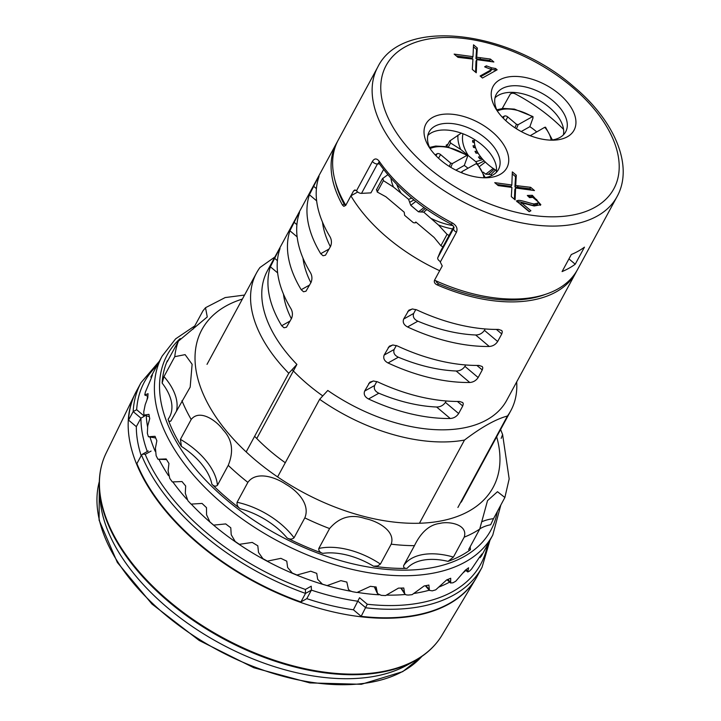 <?xml version="1.0" encoding="UTF-8"?>
<svg xmlns="http://www.w3.org/2000/svg" width="721" height="721" viewBox="0 0 721 721"><rect width="100%" height="100%" fill="white"/><g stroke="black" fill="none" stroke-linecap="round" stroke-linejoin="round"><path stroke-width="1.08" d="M351.073 591.31A184.035 105.338 -151.6 0 1 243.617 547.338A184.035 105.338 -151.6 0 1 191.254 504.105M186.802 499.247A184.035 105.338 -151.6 0 1 172.842 481.907M168.471 475.581A184.035 105.338 -151.6 0 1 158.944 459.277M155.177 451.265A184.035 105.338 -151.6 0 1 150.004 437.016M147.535 426.616A184.035 105.338 -151.6 0 1 146.237 415.774M147.03 399.722A184.035 105.338 -151.6 0 1 147.706 396.217M465.721 570.455A184.035 105.338 -151.6 0 1 463.062 572.889M449.643 582.09A184.035 105.338 -151.6 0 1 438.909 587.029M429.265 590.211A184.035 105.338 -151.6 0 1 413.791 593.482M405.337 594.483A184.035 105.338 -151.6 0 1 386.411 595.104M379.003 594.798A184.035 105.338 -151.6 0 1 357.246 592.383M147.868 396.28L144.777 395.018L148.057 393.675A187.974 107.6 28.4 0 0 147.805 397.641L145.191 404.724L143.749 411.844A187.974 107.6 28.4 0 0 143.966 415.116L148.932 414.332A187.974 107.6 28.4 0 0 149.734 418.613L147.724 425.868L147.363 433.276A187.974 107.6 28.4 0 0 148.409 436.746L155.033 436.304A187.974 107.6 28.4 0 0 156.854 440.774L155.43 448.12L156.133 455.681A187.974 107.6 28.4 0 0 157.962 459.241L166.163 458.944A187.974 107.6 28.4 0 0 168.948 463.459L168.092 470.822L169.768 478.383A187.974 107.6 28.4 0 0 172.328 481.925L181.998 481.547A187.974 107.6 28.4 0 0 185.667 485.972L185.306 493.272L187.884 500.689A187.974 107.6 28.4 0 0 191.092 504.114L202.051 503.429A187.974 107.6 28.4 0 0 206.485 507.629L206.566 514.785L209.901 521.932A187.974 107.6 28.4 0 0 213.668 525.122L225.709 523.924A187.974 107.6 28.4 0 0 230.783 527.781L231.216 534.721L235.163 541.453A187.974 107.6 28.4 0 0 239.381 544.328L252.26 542.417A187.974 107.6 28.4 0 0 257.812 545.797L258.515 552.457L262.913 558.667A187.974 107.6 28.4 0 0 267.437 561.127L280.893 558.342A187.974 107.6 28.4 0 0 286.76 561.154L287.625 567.472L292.284 573.051A187.974 107.6 28.4 0 0 296.989 575.025L310.742 571.203A187.974 107.6 28.4 0 0 316.735 573.366L317.664 579.296L322.404 584.163A187.974 107.6 28.4 0 0 327.145 585.587L340.889 580.63A187.974 107.6 28.4 0 0 346.837 582.072L348.414 589.309L349.91 590.733L352.353 591.671A187.974 107.6 28.4 0 0 356.976 592.5L370.432 586.326A187.974 107.6 28.4 0 0 376.146 587.002L377.507 593.599L381.22 595.339A187.974 107.6 28.4 0 0 385.591 595.564L398.47 588.12A187.974 107.6 28.4 0 0 403.778 588.003L404.688 593.825L406.022 594.834L408.122 595.068A187.974 107.6 28.4 0 0 412.106 594.663L424.137 585.957A187.974 107.6 28.4 0 0 428.887 585.055L429.401 590.355L432.249 590.85A187.974 107.6 28.4 0 0 435.727 589.841L446.678 579.9A187.974 107.6 28.4 0 0 450.715 578.251L450.616 582.928L452.86 582.829A187.974 107.6 28.4 0 0 455.735 581.234L465.387 570.131A187.974 107.6 28.4 0 0 468.596 567.778L467.785 571.879L469.335 571.23A187.974 107.6 28.4 0 0 471.516 569.112L479.699 556.954A187.974 107.6 28.4 0 0 481.979 553.971L481.177 556.432A187.974 107.6 28.4 0 0 481.988 554.981L492.767 535.081A187.974 107.6 -151.6 0 1 276.233 540.164A187.974 107.6 -151.6 0 1 162.198 356.021L175.627 338.852L194.805 325.892M149.346 416.684L143.966 415.116M155.691 437.98L148.409 436.746M166.542 459.574L157.962 459.241M480.033 556.549L481.177 556.432M151.509 377.434L150.815 377.065L152.428 374.965A187.974 107.6 28.4 0 0 151.149 378.498L145.39 392.044A187.974 107.6 28.4 0 0 144.777 395.018M162.198 356.021L151.419 375.92A187.974 107.6 28.4 0 0 150.815 377.065M167.605 361.05C166.686 362.582 166.605 362.456 167.38 360.671C166.605 362.456 166.686 362.582 167.605 361.05L178.393 341.15L207.269 316.943L205.512 307.732L202.952 310.85L192.994 329.236M205.503 307.714L225.177 297.566L244.554 295.051M167.867 360.572A57.842 33.112 28.4 0 1 167.38 360.671A181.404 103.833 28.4 0 0 162.144 383.085L163.982 376.578A61.781 35.365 -151.6 0 1 176.537 410.682M170.796 421.1L190.173 387.141L192.119 364.276L185.108 354.633L174.761 356.67L163.982 376.578M171.174 420.577C169.832 421.974 168.795 421.551 168.065 419.28A181.404 103.833 28.4 0 0 181.404 446.398L180.421 439.359A61.781 35.365 -151.6 0 1 217.454 485.269L228.233 465.36C233.946 451.364 232.252 439.558 223.168 429.932C216.904 421.037 199.816 408.573 191.2 419.46L180.421 439.359M217.454 485.269C215.75 486.711 213.894 486.342 211.875 484.17A181.404 103.833 28.4 0 0 240.219 508.729C237.723 506.989 236.677 504.835 237.092 502.276A61.781 35.365 -151.6 0 1 294.033 537.794L304.812 517.885C310.481 504.43 297.385 490.767 286.057 484.422C275.521 477.131 256.279 470.642 247.871 482.376L237.092 502.276M294.033 537.794C292.149 539.425 289.824 539.479 287.075 537.947A181.404 103.833 28.4 0 0 322.837 553.367C319.881 552.439 318.538 550.808 318.808 548.474A61.781 35.365 -151.6 0 1 380.409 564.074L391.188 544.175C395.865 530.818 377.038 520.904 365.394 518.633C351.28 513.794 339.348 517.11 329.587 528.565L318.808 548.474M380.409 564.074L377.723 565.931L373.514 566.201A181.404 103.833 28.4 0 0 407.104 568.355C404.472 568.527 403.327 567.589 403.67 565.561A61.781 35.365 -151.6 0 1 453.419 557.081L464.198 537.172C468.353 524.356 448.741 521.022 439.909 523.401C429.572 524.654 421.082 532.071 414.449 545.662L403.67 565.561M453.419 557.081L448.038 561.371A181.404 103.833 28.4 0 0 470.452 549.672L469.083 550.42L468.713 549.465L479.726 529.07L487.531 500.617L497.481 491.704L504.871 497.499L509.188 478.834M482.331 521.553A61.781 35.365 -151.6 0 1 493.515 518.669L504.871 497.499M493.515 518.669L490.668 524.744A57.842 33.112 28.4 0 0 479.844 528.853M501.194 438.368L502.6 434.511L509.161 478.834M254.621 436.295A138.026 79.004 28.4 0 0 285.282 462.738M256.766 438.521L296.908 364.411A136.053 77.877 28.4 0 1 267.401 270.817L336.707 142.866A136.053 77.877 -151.6 0 1 337.5 141.46M457.898 507.476L507.44 416.017C495.769 419.153 481.457 427.174 464.495 440.062A144.597 82.771 28.4 0 1 319.646 399.308L327.785 390.458A136.053 77.877 28.4 0 0 506.665 400.407L575.962 272.466A136.053 77.877 28.4 0 0 576.71 271.024M435.917 280.811L436.52 282.217L438.683 283.903L437.025 284.831A136.053 77.877 28.4 0 0 575.962 272.466M437.025 284.831C434.727 283.704 433.898 282.154 434.538 280.181L439.675 270.708A136.053 77.877 28.4 0 1 350.902 195.824L357.715 192.011M355.39 190.02L353.47 191.092L345.774 205.305L350.902 195.824M453.77 226.8L440.405 251.467L437.791 257.703A3.947 2.253 -151.6 0 0 439.882 261.236L442.234 265.968L434.538 280.181A136.053 77.877 -151.6 0 0 577.503 269.618L617.032 196.644A136.053 77.877 28.4 0 1 463.576 202.06A136.053 77.877 28.4 0 1 377.777 67.044L338.248 140.027A136.053 77.877 -151.6 0 0 345.774 205.305L343.845 206.359L342.466 205.07A136.053 77.877 -151.6 0 1 336.707 142.866M277.639 272.889L270.393 266.788A136.053 77.877 28.4 0 0 281.695 325.73L290.139 321.007M270.393 266.788L278.549 250.584C280 247.889 280.361 247.6 279.64 249.727A136.053 77.877 28.4 0 0 290.942 308.678C292.672 311.778 292.87 315.023 291.545 318.403L286.48 327.217L284.038 327.785L281.695 325.73M279.982 248.321L279.64 249.727M458.646 413.548C456.6 416.585 453.797 418.234 450.255 418.504L436.638 407.014C440.342 406.986 443.262 405.436 445.407 402.381L458.646 413.548L462.747 405.968L457.393 401.453M436.638 407.014A119.623 68.468 -151.6 0 1 378.84 393.215L368.53 398.983A136.053 77.877 28.4 0 0 450.255 418.504M368.53 398.983C364.817 396.992 363.51 394.36 364.628 391.097L369.855 382.202L373.433 380.994L377.777 381.923A136.053 77.877 28.4 0 0 459.493 401.444L462.783 402.57L463.297 403.868L462.747 405.968M478.149 377.534C476.103 380.571 473.309 382.22 469.759 382.49L456.141 371C459.854 370.973 462.774 369.422 464.91 366.367L478.149 377.534L482.259 369.954L476.905 365.439M456.141 371A119.623 68.468 -151.6 0 1 398.343 357.201L388.042 362.969A136.053 77.877 28.4 0 0 469.759 382.49M388.042 362.969C384.32 360.978 383.022 358.346 384.14 355.083L389.358 346.188L392.936 344.98L397.28 345.909A136.053 77.877 28.4 0 0 478.996 365.43L482.286 366.556L482.809 367.854L482.259 369.954M297.142 236.876L289.905 230.774A136.053 77.877 28.4 0 0 301.207 289.716L309.651 284.993M289.905 230.774L298.052 214.57C299.503 211.866 299.873 211.586 299.143 213.713A136.053 77.877 28.4 0 0 310.445 272.664C312.175 275.764 312.382 279.009 311.057 282.389L305.983 291.203L303.55 291.771L301.207 289.716M299.485 212.307L299.143 213.713M497.661 341.52C495.615 344.557 492.813 346.206 489.271 346.477L475.653 334.986C479.357 334.959 482.277 333.408 484.422 330.353L497.661 341.52L501.762 333.94L496.408 329.425M475.653 334.986A119.623 68.468 -151.6 0 1 417.856 321.187L407.545 326.955A136.053 77.877 28.4 0 0 489.271 346.477M407.545 326.955C403.832 324.964 402.525 322.332 403.643 319.07L408.87 310.174L412.448 308.967L416.783 309.895A136.053 77.877 28.4 0 0 498.508 329.416L501.798 330.542L502.312 331.84L501.762 333.94M316.654 200.862L309.408 194.751A136.053 77.877 28.4 0 0 320.71 253.702L329.155 248.979M309.408 194.751L317.564 178.556C319.015 175.852 319.376 175.573 318.655 177.699A136.053 77.877 28.4 0 0 329.948 236.65C331.687 239.751 331.885 242.995 330.56 246.375L325.495 255.189L323.053 255.757L320.71 253.702M318.997 176.294L318.655 177.699M446.993 145.957L446.119 145.218L447.957 144.191M484.422 330.353L485.179 328.947M403.643 319.07L413.665 313.455L415.81 309.498M413.665 313.455C412.592 316.762 413.989 319.34 417.856 321.187M330.389 246.708A119.623 68.468 -151.6 0 1 322.485 222.086M464.91 366.367L465.676 364.961M384.14 355.083L394.162 349.469L396.307 345.512M394.162 349.469C393.089 352.776 394.486 355.354 398.343 357.201M310.877 282.722A119.623 68.468 -151.6 0 1 302.982 258.1M445.407 402.381L446.164 400.975M364.628 391.097L374.65 385.483C373.577 388.79 374.974 391.368 378.84 393.215M374.65 385.483L376.795 381.526M291.374 318.736A119.623 68.468 -151.6 0 1 283.47 294.114M246.185 451.887L288.77 373.262L296.908 364.411M274.899 256.973L259.957 267.518A144.597 82.771 28.4 0 0 256.55 272.908A144.597 82.771 28.4 0 0 288.77 373.262M353.407 609.786L359.554 597.727L367.277 604.243L361.167 616.338L353.407 609.786A185.342 106.095 -151.6 0 1 306.795 598.655L300.909 601.945A193.886 110.989 28.4 0 1 136.891 463.585L141.613 454.897L143.055 454.059L145.227 454.356A191.263 109.484 28.4 0 0 305.389 589.463L305.533 593.41A193.886 110.989 -151.6 0 1 141.514 455.05M300.909 601.945L305.533 593.41L311.409 590.12L306.795 598.655M361.167 616.338A193.886 110.989 28.4 0 0 477.437 575.809L482.052 567.274A193.886 110.989 -151.6 0 1 365.79 607.803L358.031 601.26A185.342 106.095 -151.6 0 1 311.409 590.12L311.238 586.191L305.389 589.463M319.646 399.308L277.612 476.896M464.495 440.062L419.415 523.293M507.44 416.017A144.597 82.771 28.4 0 0 510.838 410.637A144.597 82.771 28.4 0 0 516.678 381.923M136.458 391.115A193.886 110.989 28.4 0 0 128.554 420.118L133.178 411.583L136.666 409.717L144.389 416.233L140.937 418.135L133.178 411.583A193.886 110.989 -151.6 0 1 141.082 382.581L136.458 391.115M141.172 455.672A185.342 106.095 -151.6 0 1 136.323 426.661L140.937 418.135A185.342 106.095 -151.6 0 0 147.291 451.508M136.323 426.661L128.554 420.118M502.339 117.235L504.349 116.108A2.632 1.505 -151.6 0 1 507.737 116.919L516.452 124.273L518.147 124.679L532.323 116.748L533.071 117.748L529.863 126.689L521.193 131.537M529.863 126.689A36.852 21.098 -151.6 0 1 536.613 131.844M530.214 135.692L544.788 127.266L545.229 128.005M496.472 170.553A38.123 21.819 -151.6 0 1 474.445 139.459M533.035 116.622L532.323 116.748A33.184 18.989 28.4 0 0 497.31 110.962M427.823 135.458A39.439 22.576 28.4 0 1 431.266 132.88A39.439 22.576 28.4 0 1 474.021 139.207A39.439 22.576 28.4 0 1 496.192 172.49L496.354 171.598M495.579 170.003L490.947 174.5L485.684 174.194L493.2 168.453M492.064 175.437L490.947 174.5M483.25 172.148L485.684 174.194M480.565 156.718L478.447 157.007L479.835 158.809L482.007 158.503M477.149 151.392L475.004 151.293L475.95 153.113L478.176 153.213M475.04 146.093L473.048 145.687L473.508 147.445L475.599 147.868M474.346 141.019L472.652 140.433L472.606 142.055L474.418 142.677M476.824 163.352L475.779 161.702L460.719 149.454L450.571 143.001L448.408 147.003M475.779 161.702L482.899 159.521M449.661 141.046L461.242 133.124M450.102 140.55L450.571 143.001M488.622 174.103L494.264 169.165M484.215 160.936L477.771 164.154M474.391 142.416L472.615 141.803M475.481 147.535L473.418 147.12M477.933 152.807L475.734 152.699M481.592 158.007L479.447 158.305M136.332 391.35A193.886 110.989 28.4 0 0 134.971 393.99A193.886 110.989 28.4 0 0 227.106 565.408A193.886 110.989 28.4 0 0 449.003 603.982A193.886 110.989 28.4 0 0 475.842 578.63A193.886 110.989 28.4 0 0 477.302 576.043M99.471 489.784L100.075 498.689A185.748 106.32 28.4 0 0 220.247 643.529A185.748 106.32 28.4 0 0 407.212 665.05A185.748 106.32 28.4 0 0 407.221 665.05L414.999 660.688A190.822 109.231 -151.6 0 1 222.924 638.581A190.822 109.231 -151.6 0 1 99.471 489.784C98.579 476.347 100.796 464.126 106.122 453.13A191.092 109.385 28.4 0 0 196.932 622.07A191.092 109.385 28.4 0 0 415.62 660.085A191.092 109.385 28.4 0 0 442.063 635.102L475.842 578.63M455.879 170.147L464.297 165.433A36.852 21.098 -151.6 0 1 467.983 168.245M464.297 165.433L467.55 156.475L466.829 155.457L452.4 163.532L450.796 167.344M436.034 155.799L437.151 153.735L435.142 154.862M437.151 153.735A2.632 1.505 -151.6 0 1 440.54 154.546L438.539 158.241M449.309 166.434L450.706 163.126L440.54 154.546M450.706 163.126L452.4 163.532M483.944 177.754A33.184 18.989 28.4 0 0 476.401 163.532L461.981 171.607L462.125 172.968M467.532 155.339L466.829 155.457A33.184 18.989 28.4 0 0 430.113 148.589M476.401 163.532L476.815 164.289M415.837 201.438L410.763 205.314L408.582 199.329L393.522 187.081L383.374 180.629L377.209 192.002L385.906 196.77L404.22 212.217L404.634 215.336L413.322 222.663L415.125 222.906L415.792 221.987L434.105 237.434L440.892 245.717L447.056 234.343L438.467 225.006L423.75 212.127L418.486 211.83L424.038 207.585M408.582 199.329L411.718 198.113M426.85 209.55L423.75 212.127M410.763 205.314L418.486 211.83M382.463 178.673L387.871 174.689M442.892 246.879L440.892 245.717M377.209 192.002L376.741 189.56M382.905 178.186L383.374 180.629M447.056 234.343L449.066 235.488M421.425 211.731L422.037 211.28M421.289 211.821L425.372 208.522M413.953 199.942L409.69 202.313M575.223 264.21A136.053 77.877 -151.6 0 1 562.074 271.574L571.32 254.513A136.053 77.877 28.4 0 0 584.461 247.15L575.223 264.21L568.941 258.902M530.629 187.307L515.686 185.558L516.29 175.221L512.343 171.886L511.829 184.991L494.741 182.665L498.22 185.603L511.901 187.424L511.297 196.626L515.091 199.834L515.614 188.001L534.459 190.542L530.629 187.307L529.854 188.731L514.911 186.982L515.524 176.636L512.261 173.887M457.988 57.347L472.931 59.095L472.318 69.441L476.266 72.767L476.788 59.663L493.867 61.988L490.397 59.059L476.707 57.238L477.32 48.028L473.517 44.819L472.994 56.653L454.149 54.111L457.988 57.347M491.938 131.601A46.009 26.335 -151.6 0 1 486.585 177.772A46.009 26.335 -151.6 0 1 428.653 146.399A46.009 26.335 -151.6 0 1 439.17 114.954A46.009 26.335 -151.6 0 1 491.938 131.601M559.135 93.973A46.009 26.335 -151.6 0 1 553.773 140.144A46.009 26.335 -151.6 0 1 495.85 108.772A46.009 26.335 -151.6 0 1 506.367 77.327A46.009 26.335 -151.6 0 1 559.135 93.973M497.139 69.793L495.606 68.504L491.551 67.819L486.369 65.845L484.629 66.819L491.533 69.604L480.105 76.002L482.475 78.003L497.139 69.793M521.436 202.763L534.207 205.99L540.858 204.701L532.332 195.31L527.312 195.481L529.556 197.644L532.747 197.32L538.163 201.817L538.046 203.025L534.108 203.953C530.773 203.628 520.075 199.591 517.939 200.492L516.416 200.952L529.178 211.713L530.899 210.748L521.436 202.763L520.661 204.187L529.421 211.577M342.466 205.07L344.133 204.142A133.421 76.372 -151.6 0 1 335.175 181.016M495.021 97.831A39.439 22.576 -151.6 0 1 498.463 95.244A39.439 22.576 -151.6 0 1 541.219 101.58A39.439 22.576 -151.6 0 1 563.389 134.863M502.249 108.501L510.441 93.838L512.694 93.099L514.785 93.631A120.281 68.846 -151.6 0 1 563.552 129.365M383.617 169.453L370.936 192.868L361.527 193.363A3.947 2.253 -151.6 0 1 356.904 191.245L356.498 190.777L372.433 161.342C374.496 158.205 376.759 158.178 379.219 161.279A136.053 77.877 28.4 0 0 452.283 222.906C456.501 225.439 457.889 228.548 456.456 232.225L440.522 261.651M353.47 191.092L354.696 190.002L356.498 190.777M438.683 283.903A133.421 76.372 28.4 0 0 544.851 294.592M550.889 140.153A39.439 22.576 28.4 0 0 565.679 131.817A39.439 22.576 28.4 0 0 552.917 100.76A39.439 22.576 28.4 0 0 502.059 88.611A39.439 22.576 28.4 0 0 496.327 94.253A39.439 22.576 28.4 0 0 497.418 111.196M483.692 177.781A39.439 22.576 28.4 0 0 498.481 169.444A39.439 22.576 28.4 0 0 485.72 138.387A39.439 22.576 28.4 0 0 434.862 126.238A39.439 22.576 28.4 0 0 429.13 131.88A39.439 22.576 28.4 0 0 430.221 148.823M344.133 204.142L345.665 205.485M452.283 222.906L451.445 224.366C453.743 226.385 454.527 227.629 453.815 228.097L453.87 227.926M451.436 224.366C420.478 207.945 396.361 187.586 379.084 163.279A3.947 2.136 -34.8 0 1 379.219 161.279M379.498 163.874L377.444 163.991L378.714 162.838M472.994 56.653L472.228 58.077L456.303 55.932M477.32 48.028L476.545 49.452L473.427 46.82M476.707 57.238L475.941 58.662L476.545 49.452M490.397 59.059L489.622 60.483L475.941 58.662M490.938 61.591L489.622 60.483M476.788 59.663L476.013 61.087L475.581 72.19M491.533 69.604L490.758 71.028L480.808 76.597M486.369 65.845L485.557 67.287M495.606 68.504L494.84 69.919L490.785 69.243L485.593 67.269M495.669 70.613L494.84 69.919M531.539 190.146L529.854 188.731M515.614 188.001L514.848 189.425L514.415 199.257M511.829 184.991L511.054 186.415L496.904 184.486M516.29 175.221L515.524 176.636M515.686 185.558L514.911 186.982M518.201 185.766L517.435 187.181M517.939 200.492L517.29 201.691M538.046 203.025L537.271 204.449L533.333 205.368C530.007 205.043 519.3 201.015 517.173 201.907M534.117 197.797L531.566 196.734L528.304 196.445M540.335 205.35L536.469 199.366M292.104 369.639A136.711 78.256 28.4 0 0 322.765 395.91A136.711 78.256 28.4 0 1 292.104 369.639M374.514 586.822L376.885 592.058M401.264 588.084L404.265 592.608M425.913 585.641L429.031 589.201M447.705 579.495L450.427 581.955M465.955 569.734L467.812 571.086M178.393 341.15A181.404 103.833 28.4 0 0 174.761 356.67M181.962 400.669A181.404 103.833 28.4 0 0 191.2 419.46M228.233 465.36A181.404 103.833 28.4 0 0 247.871 482.376M304.812 517.885A181.404 103.833 28.4 0 0 329.587 528.565M391.188 544.175A181.404 103.833 28.4 0 0 414.449 545.662M464.198 537.172A181.404 103.833 28.4 0 0 479.726 529.07M242.382 299.062A165.632 94.811 28.4 0 0 195.409 350.803A165.632 94.811 28.4 0 0 351.001 512.703A165.632 94.811 28.4 0 0 498.95 446.948A165.632 94.811 28.4 0 0 496.67 436.8M180.223 338.555A184.035 105.338 28.4 0 0 277.982 534.856A184.035 105.338 28.4 0 0 497.346 511.595M211.875 484.17A57.842 33.112 28.4 0 0 181.404 446.398M168.065 419.28A57.842 33.112 28.4 0 0 162.144 383.085M470.227 546.617A57.842 33.112 28.4 0 0 470.452 549.672M448.038 561.371A57.842 33.112 28.4 0 0 407.104 568.355M373.514 566.201A57.842 33.112 28.4 0 0 322.837 553.367M287.075 537.947A57.842 33.112 28.4 0 0 240.219 508.729M412.232 308.976L407.753 311.49M313.455 186.135L316.42 188.632M318.213 179.105L317.564 178.556M392.72 344.989L388.24 347.504M293.952 222.149L296.908 224.646M298.701 215.119L298.052 214.57M151.077 451.085L145.227 454.356M367.277 604.243A191.263 109.484 28.4 0 0 487.504 544.797M156.935 365.736A191.263 109.484 28.4 0 0 136.666 409.717M279.198 251.133L278.549 250.584M274.44 258.163L277.405 260.66M373.217 381.003L368.737 383.518M551.141 140.126A33.184 18.989 28.4 0 0 544.788 127.266M518.147 124.679L516.434 128.762M514.965 127.806L516.452 124.273M507.737 116.919L505.736 120.605M503.231 118.172L504.349 116.108M485.332 162.054L479.636 166.407M462.999 133.773A50.47 28.894 28.4 0 0 468.127 155.249M460.719 149.454A55.265 31.634 -151.6 0 1 457.97 135.142M99.309 481.637A185.126 105.969 28.4 0 0 199.942 639.779A185.126 105.969 28.4 0 0 403.273 671.107A185.126 105.969 28.4 0 0 421.911 656.371M415.008 660.688A190.822 109.231 -151.6 0 1 414.999 660.688L415.017 660.688C426.751 654.091 435.772 645.565 442.063 635.102M396.793 184.459A50.47 28.894 28.4 0 0 400.93 192.877M431.401 218.58A50.47 28.894 28.4 0 0 453.04 225.61M452.608 228.945A55.265 31.634 -151.6 0 1 438.467 225.006M393.522 187.081A55.265 31.634 -151.6 0 1 390.917 178.195M415.539 222.447L415.99 222.149M571.915 86.817A129.483 74.119 28.4 0 0 381.697 77.823A129.483 74.119 28.4 0 0 546.302 216.679A129.483 74.119 28.4 0 0 571.915 86.817M437.791 257.703L453.707 228.323A3.947 2.253 -151.6 0 0 456.456 232.225M372.433 161.342A3.947 2.253 -151.6 0 0 377.444 163.991L361.527 193.363M480.7 57.68L479.925 59.104M491.551 67.819L490.785 69.243M515.848 183.99L515.082 185.414M534.108 203.953L533.333 205.368M532.332 195.31L531.566 196.734M374.316 586.804L377.155 593.004M400.84 588.093L404.688 593.825M425.3 585.749L429.473 590.445M447.029 579.765L450.742 583.073M465.342 570.185L467.875 571.996M479.573 557.153L480.393 557.621M502.6 434.511L500.608 429.518M492.767 535.081L500.771 505.286M207.017 364.357L256.55 272.908M461.296 502.095L510.838 410.637M142.379 454.266L148.247 450.976M159.413 361.158L141.082 382.581M482.052 567.274L489.983 540.218M545.536 127.184L552.412 139.946M532.972 116.586L514.388 109.114L503.087 108.402L496.76 109.808M446.632 146.633L449.724 140.928M489.235 173.644L488.487 174.185M106.122 453.13L134.971 393.99M421.983 656.326L402.706 671.648L361.374 684.292L309.913 682.913L253.828 667.745L199.194 640.464L151.978 604.054L117.352 562.47L99.092 520.147L99.318 481.556M461.81 171.76L461.233 172.607M467.487 155.312L447.02 146.705L435.736 146.048L429.563 147.435M477.113 163.433L485.215 177.573M376.362 189.929L382.527 178.556M416.116 222.257L415.143 222.897M377.777 67.044C402.228 16.682 509.567 30.255 573.583 86.538C614.698 120.677 634.047 166.145 617.032 196.644M378.994 162.793L379.084 163.279"/></g></svg>
